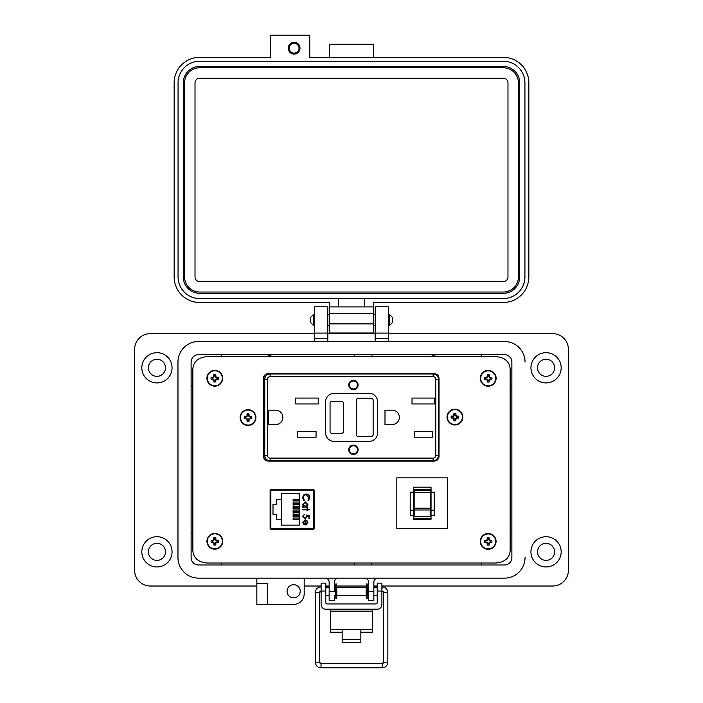 <?xml version="1.0" encoding="UTF-8"?>
<svg xmlns="http://www.w3.org/2000/svg" width="703" height="703" viewBox="0 0 703 703"><rect width="100%" height="100%" fill="white"/><g stroke="black" fill="none" stroke-linecap="round" stroke-linejoin="round"><path stroke-width="1.05" d="M510.141 550.985L510.141 368.662C509.306 361.333 504.508 357.317 495.747 356.623L207.253 356.623C198.492 357.317 193.694 361.333 192.859 368.662L192.859 550.985C193.694 558.305 198.492 562.321 207.253 563.024L495.747 563.024C504.508 562.321 509.306 558.305 510.141 550.985L510.141 368.662M268.774 373.618C265.725 373.891 264.056 375.472 263.766 378.346L263.766 456.396C264.056 459.27 265.725 460.852 268.774 461.124M270.26 528.99L314.056 528.99M314.056 489.912L270.26 489.912M271.05 489.912L271.05 490.747M271.05 528.146L271.05 528.99M495.747 356.623L207.253 356.623M192.859 368.662L192.859 550.985M207.253 563.024L495.747 563.024M271.2 489.411L270.119 490.413L270.119 528.489L271.2 529.491L313.125 529.491L314.206 528.489L314.206 490.413L313.125 489.411L271.2 489.411M434.032 461.124C437.073 460.852 438.742 459.27 439.041 456.396L439.041 378.346C438.742 375.472 437.073 373.891 434.032 373.618L268.37 373.618C265.321 373.891 263.651 375.472 263.361 378.346L263.361 456.396C263.651 459.27 265.321 460.852 268.37 461.124L434.032 461.124M313.459 527.461L313.459 491.432A1.318 1.318 0 0 0 312.15 490.123L272.175 490.123A1.318 1.318 0 0 0 270.857 491.432L270.857 527.461A1.318 1.318 0 0 0 272.175 528.779L312.15 528.779A1.318 1.318 0 0 0 313.459 527.461L313.459 522.733L314.206 522.733M306.842 524.42L305.076 524.974L305.076 520.422L303.204 522.276L304.276 524.148L303.986 524.702L302.58 522.355L305.199 519.798L306.895 520.378L307.844 522.373L306.526 524.623M307.132 509.271L307.132 508.374L307.756 508.374L307.756 509.271L309.803 509.271L309.803 509.895L307.756 509.895L307.756 510.791L307.132 510.791L307.132 509.895L302.668 509.895L302.668 509.271L307.132 509.271M302.492 497.768L303.705 494.894L306.192 494.016C308.441 494.235 309.645 495.483 309.803 497.759L308.353 500.8L307.932 500.246L309.092 497.724L306.139 494.64C304.285 494.833 303.309 495.879 303.204 497.768L304.364 500.246L303.951 500.8L302.492 497.768M281.279 525.15L281.279 519.464L276.674 519.464L276.674 514.658L273.001 514.658L273.001 504.236L276.674 504.236L276.674 499.429L281.279 499.429L281.279 493.752L299.32 493.752L299.32 525.15L281.279 525.15M305.225 501.863L307.844 504.534L306.816 506.591L307.756 506.591L307.756 507.215L302.668 507.215L302.668 506.591L303.547 506.591L302.58 504.517L305.225 501.863L302.58 504.517M304.97 518.19L306.508 516.512L306.148 514.983L309.628 515.694L309.628 518.55L308.916 518.55L308.916 516.178L307.079 515.809L307.22 516.626L304.944 518.814L302.492 516.389L304.452 514.262L303.204 516.424L305.471 518.12M313.459 491.432L313.459 496.169L314.206 496.169M307.844 522.373L307.712 523.217M302.58 522.355L305.199 519.798L306.895 520.378M304.364 500.246L303.204 497.768C303.309 495.879 304.285 494.833 306.139 494.64M306.192 494.016C308.441 494.235 309.645 495.483 309.803 497.759M306.816 506.591L307.844 504.534M306.148 514.983L306.508 516.512M303.204 516.424L303.283 516.977M312.15 490.123L302.677 489.912M281.639 489.912L272.175 490.123M307.22 522.399L306.736 521.09L307.22 522.399L305.7 524.35L307.22 522.399M281.279 499.429L281.279 519.464M299.32 519.535L293.116 519.535L293.116 518.058L299.32 518.058M299.32 514.192L293.116 514.192L293.116 512.715L299.32 512.715M299.32 500.835L293.116 500.835L293.116 499.358L299.32 499.358M299.32 506.178L293.116 506.178L293.116 504.701L299.32 504.701M299.32 508.849L293.116 508.849L293.116 507.373L299.32 507.373M299.32 503.506L293.116 503.506L293.116 502.03L299.32 502.03M299.32 511.52L293.116 511.52L293.116 510.044L299.32 510.044M299.32 516.863L293.116 516.863L293.116 515.387L299.32 515.387M270.857 498.928L270.119 498.928M270.119 518.032L270.857 518.049M270.857 500.844L270.119 500.87M270.857 519.965L270.119 519.965M305.199 506.591L303.204 504.543L305.216 502.487L307.22 504.543L305.199 506.591L303.204 504.543M305.7 524.35L305.7 520.484L306.736 521.09M430.218 509.13L430.218 509.991L414.172 509.991L414.172 508.19L430.218 508.19L430.218 509.13M413.346 487.188L413.346 519.201L431.044 519.201L431.044 487.188L413.346 487.188M431.044 510.202L434.199 510.202L434.199 515.633L431.044 515.633M413.346 492.197L410.192 492.197L410.192 515.633L413.346 515.633M447.574 528.594L396.817 528.594L396.817 477.838L447.574 477.838L447.574 528.594M414.172 489.754L414.172 492.698L430.218 492.698L430.218 489.754L414.172 489.754L430.218 489.754M430.218 492.698L430.218 508.19M414.172 509.991L414.172 516.415L430.218 516.415L430.218 509.991M414.172 492.698L414.172 508.19M431.044 518.577L413.346 518.577M434.199 510.202L434.199 492.197L431.044 492.197M410.192 510.202L413.346 510.202M455.491 419.515L455.869 418.039L457.345 417.661A2.504 2.504 0 0 0 457.345 416.492L455.869 416.114L455.491 414.638A2.504 2.504 0 0 0 454.323 414.638L453.945 416.114L452.468 416.492A2.504 2.504 0 0 0 452.468 417.661L453.945 418.039L454.323 419.515A2.504 2.504 0 0 0 455.491 419.515L455.904 420.719A11.441 0.993 -90 0 0 455.939 419.05A11.415 0.993 -67.5 0 0 456.221 418.39A11.415 0.993 -22.5 0 0 456.88 418.109A11.441 0.993 0 0 0 458.549 418.074A3.77 3.77 0 0 0 458.549 416.079A11.441 0.993 180 0 0 456.88 416.044A11.415 0.993 -157.5 0 0 456.221 415.763A11.415 0.993 -112.5 0 0 455.939 415.113A11.441 0.993 -90 0 0 455.904 413.434A3.77 3.77 0 0 0 453.91 413.434A11.441 0.993 90 0 0 453.874 415.113A11.415 0.993 112.5 0 0 453.593 415.763A11.415 0.993 157.5 0 0 452.943 416.044A11.441 0.993 180 0 0 451.264 416.079A3.77 3.77 0 0 0 451.264 418.074A11.441 0.993 0 0 0 452.943 418.109A11.415 0.993 22.5 0 0 453.593 418.39A11.415 0.993 67.5 0 0 453.874 419.05A11.441 0.993 90 0 0 453.91 420.719A3.77 3.77 0 0 0 455.904 420.719M457.345 416.492L458.549 416.079M462.794 417.081A7.891 7.891 0 0 0 454.911 409.19A7.891 7.891 0 0 0 447.02 417.081A7.891 7.891 0 0 0 454.911 424.964A7.891 7.891 0 0 0 462.794 417.081M454.911 424.577A7.496 7.496 0 0 0 462.407 417.081A7.496 7.496 0 0 0 454.911 409.577A7.496 7.496 0 0 0 447.407 417.081A7.496 7.496 0 0 0 454.911 424.577M455.491 414.638L455.904 413.434M454.323 414.638L453.91 413.434M455.491 415.201L455.939 415.113M456.783 416.492L456.88 416.044M457.345 417.661L458.549 418.074M456.783 417.661L456.88 418.109M455.491 418.953L455.939 419.05M454.323 419.515L453.91 420.719M454.323 418.953L453.874 419.05M453.031 417.661L452.943 418.109M452.468 417.661L451.264 418.074M452.468 416.492L451.264 416.079M453.031 416.492L452.943 416.044M454.323 415.201L453.874 415.113M248.616 420.007L248.994 418.531L250.47 418.153A2.504 2.504 0 0 0 250.47 416.984L248.994 416.607L248.616 415.13A2.504 2.504 0 0 0 247.447 415.13L247.069 416.607L245.593 416.984A2.504 2.504 0 0 0 245.593 418.153L247.069 418.531L247.447 420.007A2.504 2.504 0 0 0 248.616 420.007L249.029 421.211A11.441 0.993 -90 0 0 249.064 419.542A11.415 0.993 -67.5 0 0 249.345 418.883A11.415 0.993 -22.5 0 0 250.004 418.601A11.441 0.993 0 0 0 251.674 418.566A3.77 3.77 0 0 0 251.674 416.571A11.441 0.993 180 0 0 250.004 416.536A11.415 0.993 -157.5 0 0 249.345 416.264A11.415 0.993 -112.5 0 0 249.064 415.605A11.441 0.993 -90 0 0 249.029 413.935A3.77 3.77 0 0 0 247.034 413.935A11.441 0.993 90 0 0 246.999 415.605A11.415 0.993 112.5 0 0 246.718 416.264A11.415 0.993 157.5 0 0 246.068 416.536A11.441 0.993 180 0 0 244.389 416.571A3.77 3.77 0 0 0 244.389 418.566A11.441 0.993 0 0 0 246.068 418.601A11.415 0.993 22.5 0 0 246.718 418.883A11.415 0.993 67.5 0 0 246.999 419.542A11.441 0.993 90 0 0 247.034 421.211A3.77 3.77 0 0 0 249.029 421.211M250.47 416.984L251.674 416.571M255.918 417.573A7.891 7.891 0 0 0 248.036 409.682A7.891 7.891 0 0 0 240.145 417.573A7.891 7.891 0 0 0 248.036 425.464A7.891 7.891 0 0 0 255.918 417.573M248.036 425.069A7.496 7.496 0 0 0 255.532 417.573A7.496 7.496 0 0 0 248.036 410.077A7.496 7.496 0 0 0 240.531 417.573A7.496 7.496 0 0 0 248.036 425.069M248.616 415.13L249.029 413.935M247.447 415.13L247.034 413.935M248.616 415.693L249.064 415.605M249.908 416.984L250.004 416.536M250.47 418.153L251.674 418.566M249.908 418.153L250.004 418.601M248.616 419.454L249.064 419.542M247.447 420.007L247.034 421.211M247.447 419.454L246.999 419.542M246.155 418.153L246.068 418.601M245.593 418.153L244.389 418.566M245.593 416.984L244.389 416.571M246.155 416.984L246.068 416.536M247.447 415.693L246.999 415.605M360.85 632.19L372.537 632.19L372.537 609.202M330.463 609.202L330.463 632.19L342.15 632.19M372.537 629.563L360.85 629.563L360.85 642.366L342.15 642.366L342.15 629.563L330.463 629.563M325.779 591.021L321.104 591.021L321.104 583.13L325.779 583.13L325.779 602.603A1.336 1.336 0 0 0 327.115 603.939L375.885 603.939A1.336 1.336 0 0 0 377.221 602.603L377.221 583.13L381.896 583.13L381.896 591.021L377.221 591.021M321.104 591.021L321.104 604.527A4.675 4.675 0 0 0 325.779 609.202L377.221 609.202A4.675 4.675 0 0 0 381.896 604.527L381.896 591.021M524.456 357.221A20.51 20.51 0 0 1 525.027 362.01L525.027 362.019A20.51 20.51 0 0 0 504.517 341.509L198.483 341.509A20.51 20.51 0 0 0 177.973 362.019L177.973 557.628A20.51 20.51 0 0 0 198.483 578.13L504.517 578.13A20.51 20.51 0 0 0 525.027 557.628A20.51 20.51 0 0 1 504.526 578.13L377.792 578.13A3.946 3.946 0 0 0 373.847 582.084L373.847 591.285L368.592 591.285L368.592 582.075A3.946 3.946 0 0 0 364.646 578.13L338.354 578.13A3.946 3.946 0 0 0 334.408 582.075L334.408 591.285L329.153 591.285L329.153 582.075A3.946 3.946 0 0 0 325.208 578.13L304.179 578.13L304.179 593.912A10.519 10.519 0 0 1 293.661 604.422L267.368 604.422L267.368 583.385L256.85 583.385L256.85 604.422L267.368 604.422M191.119 557.628L191.119 362.019A7.364 7.364 0 0 1 198.483 354.655L504.517 354.655A7.364 7.364 0 0 1 511.881 362.019L511.881 557.628A7.364 7.364 0 0 1 504.517 564.992L198.483 564.992A7.364 7.364 0 0 1 191.119 557.628L191.128 362.019A7.355 7.355 0 0 1 198.483 354.664L504.517 354.664A7.355 7.355 0 0 1 511.872 362.019L511.872 557.628A7.355 7.355 0 0 1 504.517 564.984L198.483 564.984A7.355 7.355 0 0 1 191.128 557.628M313.459 325.384L310.744 322.668L310.744 317.238L313.459 314.513L313.459 325.384L314.68 325.384M388.311 325.384L389.532 325.384L389.532 314.513L388.311 314.513M389.532 325.384L392.248 322.668L392.248 317.238L389.532 314.513M336.799 587.277L336.799 595.292L366.201 595.292L366.201 587.277L336.799 587.277M368.592 595.292L367.537 595.292L367.537 587.277L368.592 587.277M334.408 587.277L335.463 587.277L335.463 595.292L334.408 595.292M381.896 594.299L381.896 588.262M321.104 588.262L321.104 594.299M336.421 583.947L336.421 598.613L335.841 598.613L335.841 583.947L336.421 583.947M367.159 583.947L367.159 598.613L366.579 598.613L366.579 583.947L367.159 583.947M320.761 591.1A1.424 1.424 180 0 0 319.593 592.506L315.331 592.506L315.331 662.164L319.593 662.164A1.424 1.424 180 0 0 321.016 663.588L382.16 663.588A1.424 1.424 180 0 0 383.574 662.164L382.16 663.588L382.16 667.85C385.613 667.507 387.502 665.618 387.845 662.164L383.574 662.164L383.574 592.506A1.424 1.424 180 0 0 382.239 591.082M315.331 662.164C315.665 665.618 317.563 667.507 321.016 667.85L382.16 667.85M328.802 587.277L328.837 586.812L325.779 586.812M321.104 586.812L321.016 586.812C317.563 587.154 315.665 589.052 315.331 592.506M382.16 588.525L381.896 586.812M377.221 586.812L374.339 586.812L374.374 587.277M374.339 586.812L373.847 586.9L374.339 586.812M294.118 54.061A5.87 5.87 0 0 0 299.988 48.191A5.87 5.87 0 0 0 294.118 42.321A5.87 5.87 0 0 0 288.248 48.191A5.87 5.87 0 0 0 294.118 54.061M373.662 57.321L373.662 44.28L329.329 44.28L329.329 57.321M373.662 332.994L329.329 332.994L329.329 302.475L199.705 302.475A25.563 25.563 0 0 1 174.142 276.92L174.142 82.875A25.563 25.563 0 0 1 199.705 57.321L270.646 57.321L270.646 35.15L309.768 35.15L309.768 57.321L503.286 57.321A25.563 25.563 0 0 1 528.841 82.875L528.841 276.92A25.563 25.563 0 0 1 503.286 302.475L373.662 302.475L373.662 332.994L329.329 332.994M373.662 306.912L329.329 306.912M338.451 306.912L338.451 298.564L199.705 298.564A21.644 21.644 0 0 1 178.061 276.92L178.061 82.875A21.644 21.644 0 0 1 199.705 61.231L503.286 61.231A21.644 21.644 0 0 1 524.93 82.875L524.93 276.92A21.644 21.644 0 0 1 503.286 298.564L364.532 298.564L364.532 306.912M338.451 298.564L364.532 298.564M519.71 276.92A16.433 16.433 0 0 1 503.286 293.344L199.705 293.344A16.433 16.433 0 0 1 183.272 276.92L183.272 82.875A16.433 16.433 0 0 1 199.705 66.451L503.286 66.451A16.433 16.433 0 0 1 519.71 82.875L519.71 276.92M184.581 276.92L184.581 82.875A15.123 15.123 0 0 1 199.705 67.752L503.286 67.752A15.123 15.123 0 0 1 518.41 82.875L518.41 276.92A15.123 15.123 0 0 1 503.286 292.044L199.705 292.044A15.123 15.123 0 0 1 184.581 276.92M195.012 276.92L195.012 82.875A4.693 4.693 0 0 1 199.705 78.182L503.286 78.182A4.693 4.693 0 0 1 507.979 82.875L507.979 276.92A4.693 4.693 0 0 1 503.286 281.613L199.705 281.613A4.693 4.693 0 0 1 195.012 276.92M294.118 43.278A4.912 4.912 0 0 1 299.03 48.191A4.912 4.912 0 0 1 294.118 53.103A4.912 4.912 0 0 1 289.205 48.191A4.912 4.912 0 0 1 294.118 43.278M148.395 551.846A8.541 8.541 0 0 0 156.945 560.388A8.541 8.541 0 0 0 165.486 551.846A8.541 8.541 0 0 0 156.945 543.296A8.541 8.541 0 0 0 148.395 551.846M148.395 367.801A8.541 8.541 0 0 0 156.945 376.342A8.541 8.541 0 0 0 165.486 367.801A8.541 8.541 0 0 0 156.945 359.259A8.541 8.541 0 0 0 148.395 367.801M537.514 551.846A8.541 8.541 0 0 0 546.055 560.388A8.541 8.541 0 0 0 554.605 551.846A8.541 8.541 0 0 0 546.055 543.296A8.541 8.541 0 0 0 537.514 551.846M537.514 367.801A8.541 8.541 0 0 0 546.055 376.342A8.541 8.541 0 0 0 554.605 367.801A8.541 8.541 0 0 0 546.055 359.259A8.541 8.541 0 0 0 537.514 367.801M561.179 551.846A15.114 15.114 0 0 1 546.055 566.961A15.114 15.114 0 0 1 530.941 551.846A15.114 15.114 0 0 1 546.055 536.723A15.114 15.114 0 0 1 561.179 551.846M561.179 367.801A15.114 15.114 0 0 1 546.055 382.915A15.114 15.114 0 0 1 530.941 367.801A15.114 15.114 0 0 1 546.055 352.686A15.114 15.114 0 0 1 561.179 367.801M287.088 591.276A6.573 6.573 0 0 0 293.661 597.849A6.573 6.573 0 0 0 300.234 591.276A6.573 6.573 0 0 0 293.661 584.703A6.573 6.573 0 0 0 287.088 591.276M198.492 578.13A20.51 20.51 0 0 1 177.973 557.628L177.973 362.027A20.51 20.51 0 0 1 178.544 357.221M172.059 367.801A15.114 15.114 0 0 1 156.945 382.915A15.114 15.114 0 0 1 141.821 367.801A15.114 15.114 0 0 1 156.945 352.686A15.114 15.114 0 0 1 172.059 367.801M172.059 551.846A15.114 15.114 0 0 1 156.945 566.961A15.114 15.114 0 0 1 141.821 551.846A15.114 15.114 0 0 1 156.945 536.723A15.114 15.114 0 0 1 172.059 551.846M334.408 595.626L334.408 600.485L329.153 600.485L329.153 591.285M510.141 533.436L511.872 533.436M481.643 564.984L481.643 563.024M388.311 333.626L552.62 333.626A15.774 15.774 0 0 1 568.402 349.4L568.402 570.247A15.774 15.774 0 0 1 552.628 586.021L381.896 586.021M304.179 586.021L321.104 586.021M325.779 586.021L329.153 586.021M334.408 586.021L335.841 586.021M336.421 586.021L366.579 586.021M367.159 586.021L368.592 586.021M373.847 586.021L377.221 586.021M256.85 578.13L256.85 583.385L267.368 583.385M256.85 586.021L150.372 586.021A15.774 15.774 0 0 1 134.598 570.247L134.598 349.4A15.774 15.774 0 0 1 150.363 333.626L314.68 333.626M327.835 333.626L375.147 333.626M504.517 341.509L388.311 341.509L388.311 306.807L375.147 306.807L375.147 341.509L327.835 341.509L327.835 338.354L314.68 338.354L314.68 341.509L198.483 341.509M504.526 578.13L377.792 578.13M327.835 333.099L314.68 333.099L327.835 333.099L314.68 333.099L314.68 306.807L327.835 306.807L327.835 338.354M314.68 333.099L314.68 338.354M373.847 591.285L373.847 600.485L368.592 600.485L368.592 591.285M388.311 333.099L375.147 333.099M371.887 563.024L371.887 564.984M511.872 386.202L510.141 386.202M481.643 356.623L481.643 354.664M371.887 354.664L371.887 356.623M354.189 356.623L354.189 354.664M221.357 354.664L221.357 356.623M192.859 386.202L191.128 386.202M191.128 533.436L192.859 533.436M221.357 563.024L221.357 564.984M354.189 564.984L354.189 563.024M215.417 543.727L215.795 542.25L217.271 541.872A2.504 2.504 0 0 0 217.271 540.704L215.795 540.326L215.417 538.85A2.504 2.504 0 0 0 214.248 538.85L213.87 540.326L212.394 540.704A2.504 2.504 0 0 0 212.394 541.872L213.87 542.25L214.248 543.727A2.504 2.504 0 0 0 215.417 543.727L215.83 544.93A11.441 0.993 -90 0 0 215.865 543.252A11.415 0.993 -67.5 0 0 216.146 542.602A11.415 0.993 -22.5 0 0 216.805 542.321A11.441 0.993 0 0 0 218.475 542.285A3.77 3.77 0 0 0 218.475 540.291A11.441 0.993 180 0 0 216.805 540.255A11.415 0.993 -157.5 0 0 216.146 539.974A11.415 0.993 -112.5 0 0 215.865 539.315A11.441 0.993 -90 0 0 215.83 537.646A3.77 3.77 0 0 0 213.835 537.646A11.441 0.993 90 0 0 213.8 539.315A11.415 0.993 112.5 0 0 213.519 539.974A11.415 0.993 157.5 0 0 212.868 540.255A11.441 0.993 180 0 0 211.19 540.291A3.77 3.77 0 0 0 211.19 542.285A11.441 0.993 0 0 0 212.868 542.321A11.415 0.993 22.5 0 0 213.519 542.602A11.415 0.993 67.5 0 0 213.8 543.252A11.441 0.993 90 0 0 213.835 544.93A3.77 3.77 0 0 0 215.83 544.93M217.271 540.704L218.475 540.291M222.719 541.284A7.891 7.891 0 0 0 214.837 533.401A7.891 7.891 0 0 0 206.946 541.284A7.891 7.891 0 0 0 214.837 549.175A7.891 7.891 0 0 0 222.719 541.284M214.837 548.788A7.496 7.496 0 0 0 222.333 541.284A7.496 7.496 0 0 0 214.837 533.788A7.496 7.496 0 0 0 207.332 541.284A7.496 7.496 0 0 0 214.837 548.788M215.417 538.85L215.83 537.646M214.248 538.85L213.835 537.646M215.417 539.412L215.865 539.315M216.709 540.704L216.805 540.255M217.271 541.872L218.475 542.285M216.709 541.872L216.805 542.321M215.417 543.164L215.865 543.252M214.248 543.727L213.835 544.93M214.248 543.164L213.8 543.252M212.956 541.872L212.868 542.321M212.394 541.872L211.19 542.285M212.394 540.704L211.19 540.291M212.956 540.704L212.868 540.255M214.248 539.412L213.8 539.315M215.39 380.692L215.768 379.216L217.245 378.838A2.504 2.504 0 0 0 217.245 377.669L215.768 377.291L215.39 375.815A2.504 2.504 0 0 0 214.222 375.815L213.844 377.291L212.368 377.669A2.504 2.504 0 0 0 212.368 378.838L213.844 379.216L214.222 380.692A2.504 2.504 0 0 0 215.39 380.692L215.803 381.896A11.441 0.993 -90 0 0 215.839 380.226A11.415 0.993 -67.5 0 0 216.12 379.567A11.415 0.993 -22.5 0 0 216.779 379.286A11.441 0.993 0 0 0 218.448 379.251A3.77 3.77 0 0 0 218.448 377.256A11.441 0.993 180 0 0 216.779 377.221A11.415 0.993 -157.5 0 0 216.12 376.94A11.415 0.993 -112.5 0 0 215.839 376.29A11.441 0.993 -90 0 0 215.803 374.62A3.77 3.77 0 0 0 213.809 374.62A11.441 0.993 90 0 0 213.774 376.29A11.415 0.993 112.5 0 0 213.501 376.94A11.415 0.993 157.5 0 0 212.842 377.221A11.441 0.993 180 0 0 211.172 377.256A3.77 3.77 0 0 0 211.172 379.251A11.441 0.993 0 0 0 212.842 379.286A11.415 0.993 22.5 0 0 213.501 379.567A11.415 0.993 67.5 0 0 213.774 380.226A11.441 0.993 90 0 0 213.809 381.896A3.77 3.77 0 0 0 215.803 381.896M217.245 377.669L218.448 377.256M222.702 378.258A7.891 7.891 0 0 0 214.81 370.367A7.891 7.891 0 0 0 206.919 378.258A7.891 7.891 0 0 0 214.81 386.149A7.891 7.891 0 0 0 222.702 378.258M214.81 385.754A7.496 7.496 0 0 0 222.306 378.258A7.496 7.496 0 0 0 214.81 370.753A7.496 7.496 0 0 0 207.306 378.258A7.496 7.496 0 0 0 214.81 385.754M215.39 375.815L215.803 374.62M214.222 375.815L213.809 374.62M215.39 376.377L215.839 376.29M216.691 377.669L216.779 377.221M217.245 378.838L218.448 379.251M216.691 378.838L216.779 379.286M215.39 380.138L215.839 380.226M214.222 380.692L213.809 381.896M214.222 380.138L213.774 380.226M212.93 378.838L212.842 379.286M212.368 378.838L211.172 379.251M212.368 377.669L211.172 377.256M212.93 377.669L212.842 377.221M214.222 376.377L213.774 376.29M488.787 380.762L489.174 379.286L490.65 378.908A2.504 2.504 0 0 0 490.65 377.739L489.174 377.362L488.787 375.885A2.504 2.504 0 0 0 487.627 375.885L487.249 377.362L485.773 377.739A2.504 2.504 0 0 0 485.773 378.908L487.249 379.286L487.627 380.762A2.504 2.504 0 0 0 488.787 380.762L489.2 381.966A11.441 0.993 -90 0 0 489.244 380.297A11.415 0.993 -67.5 0 0 489.516 379.638A11.415 0.993 -22.5 0 0 490.176 379.356A11.441 0.993 0 0 0 491.845 379.321A3.77 3.77 0 0 0 491.845 377.326A11.441 0.993 180 0 0 490.176 377.291A11.415 0.993 -157.5 0 0 489.516 377.01A11.415 0.993 -112.5 0 0 489.244 376.36A11.441 0.993 -90 0 0 489.2 374.681A3.77 3.77 0 0 0 487.214 374.681A11.441 0.993 90 0 0 487.179 376.36A11.415 0.993 112.5 0 0 486.898 377.01A11.415 0.993 157.5 0 0 486.239 377.291A11.441 0.993 180 0 0 484.569 377.326A3.77 3.77 0 0 0 484.569 379.321A11.441 0.993 0 0 0 486.239 379.356A11.415 0.993 22.5 0 0 486.898 379.638A11.415 0.993 67.5 0 0 487.179 380.297A11.441 0.993 90 0 0 487.214 381.966A3.77 3.77 0 0 0 489.2 381.966M490.65 377.739L491.845 377.326M496.098 378.328A7.891 7.891 0 0 0 488.207 370.437A7.891 7.891 0 0 0 480.316 378.328A7.891 7.891 0 0 0 488.207 386.211A7.891 7.891 0 0 0 496.098 378.328M488.207 385.824A7.496 7.496 0 0 0 495.703 378.328A7.496 7.496 0 0 0 488.207 370.824A7.496 7.496 0 0 0 480.711 378.328A7.496 7.496 0 0 0 488.207 385.824M488.787 375.885L489.2 374.681M487.627 375.885L487.214 374.681M488.787 376.448L489.244 376.36M490.088 377.739L490.176 377.291M490.65 378.908L491.845 379.321M490.088 378.908L490.176 379.356M488.787 380.2L489.244 380.297M487.627 380.762L487.214 381.966M487.627 380.2L487.179 380.297M486.327 378.908L486.239 379.356M485.773 378.908L484.569 379.321M485.773 377.739L484.569 377.326M486.327 377.739L486.239 377.291M487.627 376.448L487.179 376.36M488.77 543.841L489.147 542.365L490.624 541.978A2.504 2.504 0 0 0 490.624 540.818L489.147 540.44L488.77 538.964A2.504 2.504 0 0 0 487.601 538.964L487.223 540.44L485.747 540.818A2.504 2.504 0 0 0 485.747 541.978L487.223 542.365L487.601 543.841A2.504 2.504 0 0 0 488.77 543.841L489.183 545.036A11.441 0.993 -90 0 0 489.218 543.366A11.415 0.993 -67.5 0 0 489.499 542.707A11.415 0.993 -22.5 0 0 490.158 542.435A11.441 0.993 0 0 0 491.828 542.391A3.77 3.77 0 0 0 491.828 540.405A11.441 0.993 180 0 0 490.158 540.37A11.415 0.993 -157.5 0 0 489.499 540.089A11.415 0.993 -112.5 0 0 489.218 539.429A11.441 0.993 -90 0 0 489.183 537.76A3.77 3.77 0 0 0 487.188 537.76A11.441 0.993 90 0 0 487.153 539.429A11.415 0.993 112.5 0 0 486.871 540.089A11.415 0.993 157.5 0 0 486.221 540.37A11.441 0.993 180 0 0 484.543 540.405A3.77 3.77 0 0 0 484.543 542.391A11.441 0.993 0 0 0 486.221 542.435A11.415 0.993 22.5 0 0 486.871 542.707A11.415 0.993 67.5 0 0 487.153 543.366A11.441 0.993 90 0 0 487.188 545.036A3.77 3.77 0 0 0 489.183 545.036M490.624 540.818L491.828 540.405M496.072 541.398A7.891 7.891 0 0 0 488.19 533.507A7.891 7.891 0 0 0 480.298 541.398A7.891 7.891 0 0 0 488.19 549.289A7.891 7.891 0 0 0 496.072 541.398M488.19 548.894A7.496 7.496 0 0 0 495.685 541.398A7.496 7.496 0 0 0 488.19 533.902A7.496 7.496 0 0 0 480.685 541.398A7.496 7.496 0 0 0 488.19 548.894M488.77 538.964L489.183 537.76M487.601 538.964L487.188 537.76M488.77 539.517L489.218 539.429M490.061 540.818L490.158 540.37M490.624 541.978L491.828 542.391M490.061 541.978L490.158 542.435M488.77 543.278L489.218 543.366M487.601 543.841L487.188 545.036M487.601 543.278L487.153 543.366M486.309 541.978L486.221 542.435M485.747 541.978L484.543 542.391M485.747 540.818L484.543 540.405M486.309 540.818L486.221 540.37M487.601 539.517L487.153 539.429M437.011 356.623L431.115 354.664M272.079 354.664L266.191 356.623M273.546 356.623L354.189 356.421M371.887 356.421L429.656 356.623M353.433 453.778A4.007 4.007 0 0 1 349.426 449.771A4.007 4.007 0 0 1 353.433 445.764A4.007 4.007 0 0 1 357.449 449.771A4.007 4.007 0 0 1 353.433 453.778M353.433 380.297A4.675 4.675 0 0 1 358.117 384.972A4.675 4.675 0 0 1 353.433 389.647A4.675 4.675 0 0 1 348.758 384.972A4.675 4.675 0 0 1 353.433 380.297M353.433 380.631A4.341 4.341 0 0 1 357.783 384.972A4.341 4.341 0 0 1 353.433 389.313A4.341 4.341 0 0 1 349.092 384.972A4.341 4.341 0 0 1 353.433 380.631M353.433 445.096A4.675 4.675 0 0 1 358.117 449.771A4.675 4.675 0 0 1 353.433 454.446A4.675 4.675 0 0 1 348.758 449.771A4.675 4.675 0 0 1 353.433 445.096M353.433 445.43A4.341 4.341 0 0 1 357.783 449.771A4.341 4.341 0 0 1 353.433 454.112A4.341 4.341 0 0 1 349.092 449.771A4.341 4.341 0 0 1 353.433 445.43M438.435 392.494L439.041 392.494M266.929 373.952L269.135 373.618M263.766 392.661L264.767 392.661M264.767 455.447A5.343 5.343 0 0 0 270.11 460.79A5.343 5.343 0 0 1 264.767 455.447L267.439 455.447L267.439 379.295L264.767 379.295A5.343 5.343 0 0 1 270.11 373.952L433.092 373.952A5.343 5.343 0 0 1 438.435 379.295L438.435 455.447A5.343 5.343 0 0 1 433.092 460.79L270.11 460.79A5.343 5.343 0 0 1 264.767 455.447L264.767 379.295A5.343 5.343 0 0 1 270.11 373.952L270.11 376.623L433.092 376.623L433.092 373.952A5.343 5.343 0 0 1 438.435 379.295L435.763 379.295L435.763 455.447L438.435 455.447A5.343 5.343 0 0 1 433.092 460.79A5.343 5.343 0 0 0 438.435 455.447M439.041 442.09L438.435 442.09M264.767 442.257L263.766 442.257M266.929 460.79L269.135 461.124M268.502 424.55L268.502 410.192L275.681 410.192A7.179 7.179 0 0 1 282.861 417.371A7.179 7.179 0 0 1 275.681 424.55L268.502 424.55M297.694 437.213L297.694 431.334L316.06 431.334L316.06 437.213L297.694 437.213M295.524 403.944L295.524 398.065L318.231 398.065L318.231 403.944L295.524 403.944M392.177 424.55L384.998 424.55L384.998 410.192L392.177 410.192A7.179 7.179 0 0 1 399.357 417.371A7.179 7.179 0 0 1 392.177 424.55M414.19 437.213L414.19 431.334L432.565 431.334L432.565 437.213L414.19 437.213M412.02 403.944L412.02 398.065L434.735 398.065L434.735 403.944L412.02 403.944M377.652 432.732A8.682 8.682 0 0 1 368.97 441.422L334.233 441.422A8.682 8.682 0 0 1 325.551 432.732L325.551 402.011A8.682 8.682 0 0 1 334.233 393.329L368.97 393.329A8.682 8.682 0 0 1 377.652 402.011L377.652 432.732M358.451 398.17L371.14 398.17A2.004 2.004 0 0 1 373.144 400.174L373.144 434.568A2.004 2.004 0 0 1 371.14 436.572L358.451 436.572A2.004 2.004 0 0 1 356.447 434.568L356.447 400.174A2.004 2.004 0 0 1 358.451 398.17M343.416 403.346L343.416 431.396A2.004 2.004 0 0 1 341.412 433.399L332.062 433.399A2.004 2.004 0 0 1 330.059 431.396L330.059 403.346A2.004 2.004 0 0 1 332.062 401.343L341.412 401.343A2.004 2.004 0 0 1 343.416 403.346M353.433 388.979A4.007 4.007 0 0 1 349.426 384.972A4.007 4.007 0 0 1 353.433 380.964A4.007 4.007 0 0 1 357.449 384.972A4.007 4.007 0 0 1 353.433 388.979M414.172 492.61L430.218 492.61M414.172 490.386L430.218 490.386M454.911 409.19A7.891 7.891 0 0 0 447.02 417.081A7.891 7.891 0 0 0 454.911 424.964M248.036 409.682A7.891 7.891 0 0 0 240.145 417.573A7.891 7.891 0 0 0 248.036 425.464M342.15 629.563L360.85 629.563M372.537 611.171L330.463 611.171M342.15 639.396L360.85 639.396M317.457 592.462L319.593 592.506L319.593 662.164L321.016 663.588L321.016 667.85M321.016 588.358L321.016 586.812M387.845 662.164L387.845 592.506L383.574 592.506L385.71 592.462M373.662 323.863L329.329 323.863M373.662 313.433L329.329 313.433M388.311 338.354L375.147 338.354M214.837 533.401A7.891 7.891 0 0 0 206.946 541.284A7.891 7.891 0 0 0 214.837 549.175M214.81 370.367A7.891 7.891 0 0 0 206.919 378.258A7.891 7.891 0 0 0 214.81 386.149M488.207 370.437A7.891 7.891 0 0 0 480.316 378.328A7.891 7.891 0 0 0 488.207 386.211M488.19 533.507A7.891 7.891 0 0 0 480.298 541.398A7.891 7.891 0 0 0 488.19 549.289M267.439 379.295A2.671 2.671 0 0 1 270.11 376.623M433.092 376.623A2.671 2.671 0 0 1 435.763 379.295M267.439 455.447A2.671 2.671 0 0 0 270.11 458.119L433.092 458.119A2.671 2.671 0 0 0 435.763 455.447M270.11 460.79L270.11 458.119M433.092 458.119L433.092 460.79M313.459 314.513L314.68 314.513M327.835 314.513L329.329 314.513M373.662 314.513L375.147 314.513M327.835 325.384L329.329 325.384M373.662 325.384L375.147 325.384M373.847 587.277L377.221 587.277M325.779 587.277L329.153 587.277M373.847 595.292L377.221 595.292M325.779 595.292L329.153 595.292M382.16 586.812C385.613 587.154 387.502 589.052 387.845 592.506M319.593 592.506L321.016 591.082M382.16 591.082L383.574 592.506"/></g></svg>
